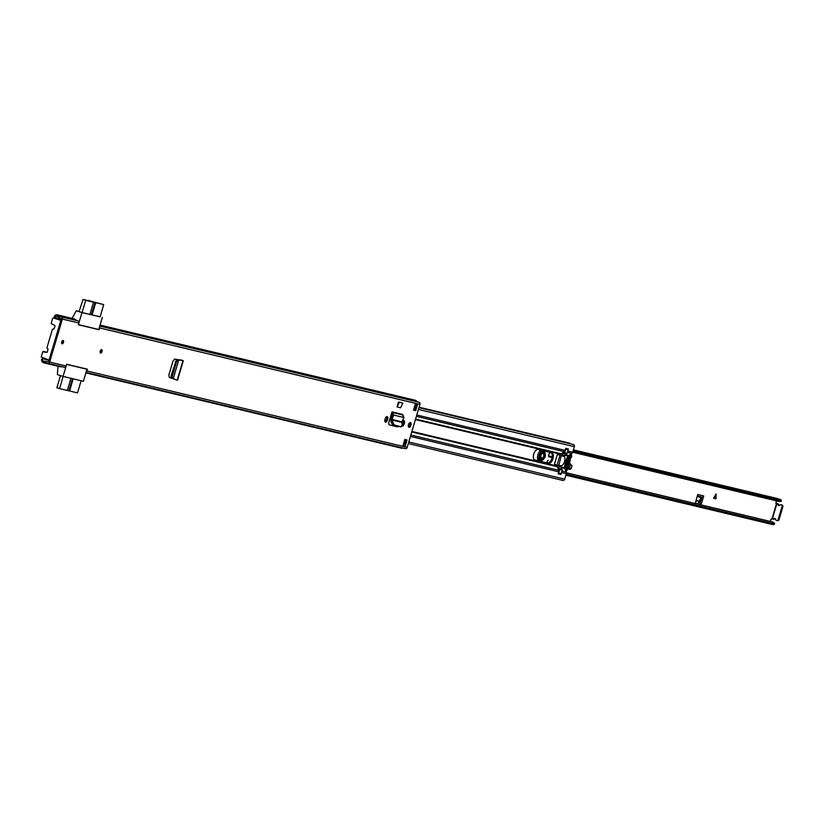 <?xml version="1.0" encoding="UTF-8"?>
<svg xmlns="http://www.w3.org/2000/svg" width="824" height="824" viewBox="0 0 824 824"><rect width="100%" height="100%" fill="white"/><g stroke="black" fill="none" stroke-linecap="round" stroke-linejoin="round"><path stroke-width="1.24" d="M172.257 378.35L172.298 376.156L171.093 375.785L171.052 377.979L173.215 378.7L171.052 377.979M171.093 375.785L176.49 359.614L181.713 360.088M172.298 376.156L176.501 361.963L175.296 361.602M180.95 360.129L174.709 359.079L173.04 360.912L168.848 375.064L169.28 377.413L177.212 380.111L173.205 378.731L178.767 359.964L177.696 359.985L176.501 361.963M178.767 359.964L182.98 360.613L181.187 359.964M182.98 360.613L177.212 380.111M410.939 425.256A2.451 1.267 107.6 0 0 410.445 422.619A2.451 1.267 107.6 0 0 408.457 424.659A2.451 1.267 107.6 0 0 408.951 427.296A2.451 1.267 107.6 0 0 410.939 425.256M384.952 419.447A2.513 1.298 107.6 0 0 385.457 422.135A2.513 1.298 107.6 0 0 387.476 420.044L387.692 419.313A2.513 1.298 107.6 0 0 387.187 416.625A2.513 1.298 107.6 0 0 385.168 418.716L384.952 419.447M402.143 426.121A2.513 1.298 107.6 0 0 402.174 426.132A2.513 1.298 107.6 0 0 404.203 424.041L404.419 423.309A2.513 1.298 107.6 0 0 403.914 420.611A2.513 1.298 107.6 0 0 401.896 422.661M102.001 351.539A1.751 0.906 107.6 0 0 101.651 349.664A1.751 0.906 107.6 0 0 100.24 351.127A1.751 0.906 107.6 0 0 100.59 353.002A1.751 0.906 107.6 0 0 102.001 351.539M63.499 342.351A1.751 0.906 107.6 0 0 63.149 340.477A1.751 0.906 107.6 0 0 61.738 341.939A1.751 0.906 107.6 0 0 62.088 343.814A1.751 0.906 107.6 0 0 63.499 342.351M407.015 439.995L405.151 446.278L402.946 445.753L404.811 439.47L407.015 439.995M413.483 410.177L415.348 403.904L417.541 404.429L415.687 410.702L413.483 410.177M86.19 371.902A1.751 1.494 103.4 0 0 86.829 370.944L87.354 369.193L66.672 364.249L66.147 366A1.751 1.494 103.4 0 1 64.231 367.226L47.905 363.332M100.065 325.058L415.08 400.217A3.935 3.358 103.4 0 1 416.923 401.535L418.983 402.256A1.751 1.494 103.4 0 1 419.921 404.378L407.18 447.37A1.751 1.494 103.4 0 1 405.264 448.596L86.036 372.427L405.346 448.617M78.414 324.635L99.045 329.693L99.57 327.942A1.751 1.494 -76.6 0 0 99.56 326.778M99.045 329.693L78.362 324.759L78.888 323.008A1.751 1.494 -76.6 0 0 77.961 320.886L75.89 320.165A3.935 3.358 -76.6 0 0 74.047 318.847L57.546 314.912A3.935 3.358 103.4 0 1 59.39 316.231L61.45 316.952A1.751 1.494 103.4 0 1 62.387 319.073L49.646 362.066A1.751 1.494 103.4 0 1 47.73 363.291L45.629 362.684A3.935 3.358 103.4 0 1 43.796 362.838A3.935 3.358 103.4 0 1 42.179 361.808L41.427 359.594L42.271 358.656L49.018 360.263M391.524 413.432L391.987 411.897L402.267 414.348L392.142 412.288L391.719 413.524A1.638 1.401 103.4 0 1 391.524 413.432L388.969 422.073A2.688 1.391 107.6 0 0 389.515 424.957A2.688 1.391 107.6 0 0 389.567 424.968L397.137 426.781A2.688 1.391 107.6 0 0 397.982 426.554M400.588 407.787L397.075 406.953L398.528 402.019L402.854 403.111L400.588 407.787M408.498 426.884A2.451 1.267 107.6 0 0 409.868 424.916A2.451 1.267 107.6 0 0 409.827 422.691M55.435 316.437L54.487 317.415L54.291 316.148L55.239 315.18L55.435 316.437L56.248 316.21A2.616 2.245 103.4 0 1 58.473 317.065A1.638 1.401 -76.6 0 0 59.153 317.59L61.316 318.733L48.575 361.726L46.165 361.417A1.638 1.401 -76.6 0 0 45.32 361.458A2.616 2.245 103.4 0 1 43.023 360.881L42.467 360.212L41.622 361.149M405.923 439.738L404.543 444.394A1.638 1.401 103.4 0 1 405.151 446.278M417.541 404.429A1.638 1.401 103.4 0 1 416.027 405.624L414.616 410.362L413.514 410.105M402.256 425.308A2.513 1.298 107.6 0 0 403.132 423.701L403.348 422.969A2.513 1.298 107.6 0 0 403.307 420.673M384.993 421.733A2.513 1.298 107.6 0 0 386.404 419.704L386.631 418.973A2.513 1.298 107.6 0 0 386.58 416.687M389.258 424.813L397.137 426.781M396.818 426.276A2.688 1.391 -72.4 0 1 396.066 426.441M402.977 448.05A3.935 3.358 103.4 0 1 401.329 448.143L85.902 372.881M54.487 317.415L61.234 319.022M55.239 315.18L56.063 314.943A3.935 3.358 103.4 0 1 57.546 314.912M61.955 366.69A3.935 3.358 103.4 0 1 60.296 366.773L43.796 362.838M42.271 358.656L42.467 360.212M415.687 410.702L414.616 410.362M416.027 405.624A1.638 1.401 103.4 0 1 415.749 405.573L414.915 405.377M403.461 444.023L404.285 444.28A1.638 1.401 103.4 0 1 404.543 444.394M401.958 421.816L401.854 422.393L391.925 420.024L391.956 419.437L401.958 421.816L403.976 417.511L402.431 414.75M392.358 422.094L391.256 422.444L390.823 420.384L391.925 420.024L394.191 425.029L401.36 426.739L402.184 424.442L401.854 422.393M391.256 422.444L393.089 425.39L400.794 426.914M390.823 420.384L390.957 418.922L391.956 419.437L393.728 415.059L392.718 414.544L390.957 418.922M391.987 411.897L393.728 415.059L403.976 417.511M391.719 413.524L392.718 414.544M398.528 402.019L399.331 402.277L397.075 406.953M402.854 403.111L399.331 402.277M173.205 378.731L172.041 378.35M176.202 379.782L172.123 378.371M84.831 368.586L85.933 368.853M100.095 316.746L81.967 312.605L78.404 324.635L98.756 329.487L102.32 317.456M72.059 318.373L76.272 310.792L79.454 311.554M47.493 351.601L48.019 348.974A6.231 5.325 -76.6 0 0 46.896 347.934L52.448 329.178A6.231 5.325 -76.6 0 0 53.941 328.972L54.93 326.489A1.092 0.937 103.4 0 0 54.343 325.161L51.119 323.564L52.664 318.332L53.241 317.94L60.832 320.351L49.059 360.109L41.2 357.039L42.745 351.807L46.288 352.363A1.092 0.937 103.4 0 0 47.493 351.601M63.067 376.413L83.42 381.275L86.984 369.245L66.631 364.383L63.067 376.413L57.371 374.601L57.989 366.216M81.967 312.605L76.272 310.792M89.898 314.408L93.524 302.171L92.803 301.945L103.69 304.592L100.147 316.859L81.998 312.523L79.063 311.596L83.039 299.452L85.706 300.307L82.081 312.543M53.241 317.94L60.997 319.794L53.241 317.94M84.81 368.637L66.672 364.26M86.984 369.245L85.912 368.905M90.959 301.347L83.039 299.452M95.718 302.696L92.092 314.933M93.524 302.171L85.706 300.307M103.69 304.592L88.549 300.616M88.704 300.42L90.486 301.213M91.361 314.758L95.007 302.47M63.16 376.434L59.555 388.598L67.362 390.463L70.967 378.298M73.171 378.824L69.566 390.988L77.538 392.894L81.143 380.729M69.566 390.988L67.383 390.411M59.555 388.598L56.887 387.743L60.482 375.589M68.855 390.761L72.44 378.649M100.24 352.054A1.226 0.639 107.6 0 0 100.755 351.168A1.226 0.639 107.6 0 0 100.816 350.241M61.728 342.866A1.226 0.639 107.6 0 0 62.253 341.981A1.226 0.639 107.6 0 0 62.305 341.054M392.605 414.822L391.215 414.493M548.588 463.356A5.51 2.853 107.6 0 0 552.904 458.834A5.51 2.853 107.6 0 0 551.822 452.819A5.51 2.853 107.6 0 0 551.72 452.788L538.082 449.533A5.51 2.853 107.6 0 0 533.736 454.158A5.51 2.853 107.6 0 0 534.848 460.07A5.51 2.853 107.6 0 0 534.951 460.101L548.588 463.356L534.498 459.905M416.769 414.987L565.099 450.378A2.184 1.864 103.4 0 1 564.234 451.634L561.216 453.797A0.845 0.721 -76.6 0 0 560.876 454.282L560.392 454.92L557.271 454.724L554.48 464.149L557.302 465.375L557.364 466.137A0.845 0.721 -76.6 0 0 557.385 466.734L558.713 470.288A2.184 1.864 103.4 0 1 558.754 471.822L558.147 473.862L560.784 474.49L558.167 473.79M565.099 450.378L565.707 448.338L568.344 448.967L568.199 449.482M551.112 452.644A5.51 2.853 -72.4 0 1 551.72 458.855A5.51 2.853 -72.4 0 1 547.517 463.016M556.241 465.035L554.48 464.623M572.639 444.517A1.751 1.494 103.4 0 1 574.338 446.649L572.69 452.191A2.184 1.864 103.4 0 1 571.825 453.437L567.921 455.971A19.632 10.146 107.6 0 0 564.419 467.816L566.304 472.101A2.184 1.864 103.4 0 1 566.346 473.635L564.697 479.177A1.751 1.494 103.4 0 1 562.864 480.423L408.313 443.549M419.076 407.221L569.013 442.993A3.821 3.265 103.4 0 1 570.424 443.806M567.808 468.341L567.808 468.341A14.193 7.334 -72.4 0 1 567.334 469.144A1.092 0.567 -72.4 0 1 566.685 469.587A1.092 0.567 -72.4 0 1 566.665 469.577A1.092 0.567 -72.4 0 1 566.376 468.753A20.332 10.516 -72.4 0 1 566.459 468.022L566.098 467.929A21.033 10.867 107.6 0 0 565.831 470.432L565.614 470.494M565.831 470.566L566.624 470.906A14.894 7.694 107.6 0 0 568.189 468.434M558.239 473.543A0.659 0.556 -76.6 0 0 558.651 473.089L559.712 469.515A0.659 0.556 -76.6 0 0 559.568 468.846A5.026 4.295 103.4 0 1 559.166 468.362A2.184 1.864 103.4 0 1 558.868 466.353L561.35 466.94A2.184 1.864 -76.6 0 0 561.638 468.959A5.026 4.295 -76.6 0 0 562.04 469.443A0.659 0.556 103.4 0 1 562.184 470.102L561.123 473.676A0.659 0.556 103.4 0 1 560.402 474.14L560.444 474.15M564.244 455.919L564.316 456.455A5.397 2.791 -72.4 0 1 564.522 461.543A5.397 2.791 -72.4 0 1 561.546 465.879L560.948 466.147L561.391 466.796L558.868 466.353M558.909 466.199L561.216 466.394M565.666 448.483L567.829 449.049A0.659 0.556 103.4 0 1 568.179 449.853L567.118 453.427A0.659 0.556 103.4 0 1 566.644 453.9A5.026 4.295 -76.6 0 0 566.047 454.065A2.184 1.864 -76.6 0 0 564.718 455.559L561.237 455.724L558.734 465.807M564.327 455.94L561.855 455.342L564.677 455.703M564.718 455.559L562.195 455.116M562.236 454.972A2.184 1.864 103.4 0 1 563.575 453.478A5.026 4.295 103.4 0 1 564.172 453.313A0.659 0.556 -76.6 0 0 564.646 452.839L565.707 449.265A0.659 0.556 -76.6 0 0 565.614 448.647M557.642 454.271L560.062 454.941L557.055 465.107L554.449 464.489M570.558 457.413A14.894 7.694 -72.4 0 1 567.458 467.847L567.077 467.754A14.193 7.334 107.6 0 0 570.177 457.299L571.475 457.341A14.894 7.694 107.6 0 0 571.485 454.498L571.022 454.024M566.098 467.929L565.614 467.404A20.332 10.516 -72.4 0 1 568.704 456.97M565.614 467.404L565.254 467.321A21.033 10.867 -72.4 0 1 566.407 462.12L566.469 461.883A21.033 10.867 -72.4 0 1 568.354 456.857L569.003 457.062M570.836 457.505L571.094 457.248A14.193 7.334 -72.4 0 0 571.125 456.331A1.092 0.567 -72.4 0 0 570.826 455.672A1.092 0.567 -72.4 0 0 570.074 456.249A20.332 10.516 -72.4 0 0 569.745 456.929L569.384 456.836A21.033 10.867 107.6 0 1 570.538 454.56L570.249 454.467M567.705 467.96L567.077 467.754M567.396 466.961A14.193 7.334 107.6 0 0 570.012 458.113A1.092 0.567 -72.4 0 1 569.714 458.968L568.663 460.595L567.602 466.085A1.092 0.567 -72.4 0 1 567.396 466.961L565.769 466.446M568.086 468.042L567.458 467.847M565.872 467.517L565.254 467.321M567.056 464.036L567.592 464.211M568.117 460.42L568.663 460.595M565.861 465.91A1.092 0.567 -72.4 0 1 565.944 465.776L567.046 464.077L568.107 458.505A1.092 0.567 -72.4 0 1 568.107 458.35M560.062 454.941L557.508 454.333M701.348 499.169L702.687 499.591L701.142 504.329L699.957 503.433L701.955 497.109M699.957 503.433L699.277 504.576M713.584 498.273L716.108 494.06L715.953 498.839L713.584 498.273L715.778 498.778L715.953 494.009M701.142 504.329L700.812 505.05M770.358 521.438L771.079 519.007L772.49 519.038A1.638 1.401 103.4 0 0 772.572 519.068L773.396 519.264A1.638 1.401 103.4 0 1 773.314 519.244L772.665 519.079M772.572 519.068A1.638 1.401 103.4 0 0 773.849 518.657A1.205 1.03 -76.6 0 1 775.528 519.254A1.638 1.401 103.4 0 0 778.258 519.305L781.976 506.75A1.638 1.401 103.4 0 0 779.689 505.205A1.205 1.03 -76.6 0 1 777.969 504.731A1.638 1.401 103.4 0 0 777.053 503.618L775.899 503.32L776.455 500.858M702.687 499.591L703.758 495.955L697.712 494.513L695.25 503.722M573.319 450.079L780.874 499.602L781.471 501.023L572.968 451.274M566.191 474.15L774.694 523.899L773.437 524.734L565.872 475.211M573.38 449.863L777.331 498.52A1.967 1.679 103.4 0 1 778.031 498.922M774.694 523.899A4.233 3.626 -76.6 0 0 772.418 521.932L566.438 472.791M572.68 452.242L778.958 501.456A4.233 3.626 -76.6 0 0 781.471 501.023M775.817 503.207L777.877 503.814A1.638 1.401 103.4 0 1 778.793 504.927A1.205 1.03 -76.6 0 0 779.144 505.555M781.409 504.906A1.638 1.401 103.4 0 1 782.8 506.945L779.082 519.501A1.638 1.401 103.4 0 1 776.97 520.5M775.168 518.564A1.205 1.03 -76.6 0 0 774.673 518.852A1.638 1.401 103.4 0 1 773.396 519.264M702.048 497.13L697.269 495.986L702.027 497.13A1.638 1.401 -76.6 0 0 703.758 495.955M701.183 496.923L698.834 502.589L697.114 503.618L695.301 503.186M545.261 456.815C541.976 461.996 540.462 461.533 540.719 455.435C544.005 450.254 545.519 450.718 545.261 456.815M540.812 459.555L543.953 456.403L543.191 452.067M540.894 450.203A5.789 2.987 107.6 0 0 537.969 454.539A5.789 2.987 107.6 0 0 538.525 460.616L538.937 460.966M546.611 462.8L548.001 460.153L547.064 462.903M567.829 467.115A11.464 5.923 -72.4 0 1 568.333 468.454A3.059 1.576 107.6 0 0 569.065 469.392A3.059 1.576 107.6 0 0 569.456 469.423M550.813 456.506L549.804 456.187A3.275 1.689 107.6 0 0 549.649 456.115A3.275 1.689 107.6 0 0 548.66 456.311M571.362 468.176L571.918 465.828L570.538 464.036M569.745 468.64L569.096 467.404L569.271 468.753L570.671 469.083L571.918 465.828L569.456 462.995M569.065 469.392L570.548 469.155M569.559 467.218L570.517 464.169L569.456 463.016M552.101 457.444L550.195 457.155C547.919 456.238 548.125 454.529 550.813 452.026M543.624 450.656C539.699 453.025 538.577 456.424 540.256 460.832L541.008 461.461M571.959 466.116L569.384 463.222M543.037 452.139A3.821 1.978 -72.4 0 1 543.933 456.28A3.821 1.978 -72.4 0 1 540.729 459.411M177.696 359.985L176.49 359.614M86.829 370.944L407.18 447.37M99.57 327.942L419.921 404.378M62.387 319.073L78.888 323.008M49.646 362.066L66.147 366M61.45 316.952L77.961 320.886M59.524 316.334L76.024 320.268M59.39 316.231L75.89 320.165M56.063 314.943L56.248 316.21L58.123 316.653M45.371 361.437L43.023 360.881L42.179 361.808M45.629 362.684L46.401 362.869M99.828 325.882L416.923 401.535M99.807 325.943L417.057 401.638M99.766 326.088L418.983 402.256M404.285 444.28L403.441 444.084M403.132 423.701L404.203 424.041M403.348 422.969L404.419 423.309M386.404 419.704L387.476 420.044M386.631 418.973L387.692 419.313M394.191 425.029L393.089 425.39M403.173 415.038L392.894 412.577L392.461 413.813M43.353 351.426L46.958 352.291M100.27 351.127A1.504 0.772 -72.4 0 1 101.455 349.87A1.504 0.772 -72.4 0 1 101.785 351.488A1.504 0.772 -72.4 0 1 100.6 352.744A1.504 0.772 -72.4 0 1 100.27 351.127M100.188 352.157A1.226 0.639 107.6 0 0 100.435 352.404A1.226 0.639 107.6 0 0 101.424 351.385A1.226 0.639 107.6 0 0 101.177 350.066A1.226 0.639 107.6 0 0 100.837 350.118M61.769 341.939A1.504 0.772 -72.4 0 1 62.954 340.683A1.504 0.772 -72.4 0 1 63.283 342.3A1.504 0.772 -72.4 0 1 62.099 343.557A1.504 0.772 -72.4 0 1 61.769 341.939M61.687 342.98A1.226 0.639 107.6 0 0 61.934 343.217A1.226 0.639 107.6 0 0 62.923 342.197A1.226 0.639 107.6 0 0 62.675 340.878A1.226 0.639 107.6 0 0 62.336 340.93M391.4 413.854L392.749 414.173M415.409 419.581L560.876 454.282M411.907 431.426L557.364 466.137M411.743 431.982L557.385 466.734M410.846 435.01L558.713 470.288M410.424 436.432L558.754 471.822M415.574 419.056L561.216 453.797M416.367 416.347L564.234 451.634M404.378 440.933L405.49 441.19M408.776 441.983L564.697 479.177M561.484 472.482L566.346 473.635M561.237 467.651L564.533 468.434M561.906 471.05L566.304 472.101M561.309 467.074L564.419 467.816M564.842 455.229L567.921 455.971M565.14 454.735L568.364 455.507M567.427 452.386L571.825 453.437M414.019 408.395L415.121 408.663M418.417 409.446L574.338 446.649M567.829 451.027L572.69 452.191M571.125 456.331L570.198 456.043M567.334 469.144L566.366 468.835M568.416 457.608L570.012 458.113M566.469 461.883L565.707 461.646M565.635 461.883L566.407 462.12M562.184 470.102L559.712 469.515M558.651 473.089L561.123 473.676M568.179 449.853L565.707 449.265M564.646 452.839L567.118 453.427M559.568 468.846L562.04 469.443M561.638 468.959L559.166 468.362M565.645 448.534L567.829 449.049M566.644 453.9L564.172 453.313M563.575 453.478L566.047 454.065M566.067 465.591L567.602 466.085M569.714 458.968L568.107 458.453M561.546 465.879L558.445 465.138M564.316 456.455L561.237 455.724M776.538 503.464L771.964 518.883M776.898 503.567L772.325 518.986M773.849 518.657L774.673 518.852M778.258 519.305L779.082 519.501M781.976 506.75L782.8 506.945M777.969 504.731L778.793 504.927M777.053 503.618L777.877 503.814M697.114 496.522L700.688 497.366M695.971 500.642L699.658 501.528M696.033 500.395L699.772 501.291M715.16 495.636L714.037 498.335M714.305 498.396L715.912 494.524M542.604 452.314A4.254 2.204 -72.4 0 1 544.015 451.985A4.254 2.204 -72.4 0 1 544.829 456.681A4.254 2.204 -72.4 0 1 541.44 460.101A4.254 2.204 -72.4 0 1 540.482 459.019M543.799 451.943A4.254 2.204 -72.4 0 1 544.386 456.537A4.254 2.204 -72.4 0 1 541.234 460.008M538.525 460.616L539.864 461.049A5.789 2.987 -72.4 0 1 539.308 454.972A5.789 2.987 -72.4 0 1 542.357 450.553M569.271 468.753L568.333 468.454M568.251 466.219A11.464 5.923 -72.4 0 1 569.096 467.404M548.681 456.393L549.917 456.784A2.451 1.267 -72.4 0 1 549.124 456.959A2.451 1.267 -72.4 0 1 548.588 456.393M550.195 457.155L549.917 456.784A3.275 1.689 -72.4 0 1 550.988 456.537A3.275 1.689 -72.4 0 1 551.143 456.609L549.649 456.115M552.152 457.155L551.225 456.651L552.152 457.155M569.539 467.249L568.436 465.807M570.713 468.969L571.495 467.991M47.823 363.312L64.324 367.247M415.832 405.593L414.905 405.377M177.551 380.194L183.33 360.665M46.958 352.281L43.322 351.415M101.177 350.066L100.435 352.404M62.675 340.878L61.934 343.217M403.914 442.498L405.017 442.766M414.544 406.613L415.656 406.881M418.942 407.664L573.319 444.497M414.678 406.17L415.78 406.428M776.538 520.48L777.362 520.675M781.018 504.731L781.842 504.937M541.44 460.101L540.771 455.445C542.553 452.283 543.634 451.13 544.015 451.985M549.124 456.959C548.042 455.909 548.506 454.343 550.514 452.263"/></g></svg>
